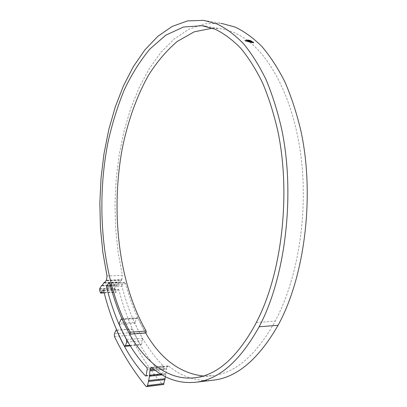 <?xml version="1.0" encoding="UTF-8"?>
<svg xmlns="http://www.w3.org/2000/svg" width="407" height="407" viewBox="0 0 407 407"><rect width="100%" height="100%" fill="white"/><g stroke="black" fill="none" stroke-linecap="round" stroke-linejoin="round"><path stroke-width="0.31" stroke-dasharray="2.04 1.53" d="M165.395 376.673L165.929 373.509L160.76 374.074M165.929 373.509L166.616 368.065L154.06 369.378M129.909 345.319L141.377 344.347L140.822 344.958L140.186 344.485L124.283 345.828M146.037 375.854L162.261 374.247L162.576 373.947L162.673 373.621L146.184 375.412M256.303 322.507L275.178 321.098L273.972 323.382C255.754 355.367 235.511 372.781 213.232 375.625L203.073 376.002M145.64 332.987L137.993 318.427L122.217 319.449M152.279 367.933L168.91 366.214L168.045 365.924L166.941 366.951L166.616 368.065M203.668 20.35L221.291 23.331L204.843 23.769L189.107 29.131L174.44 38.802L161.111 52.162L149.308 68.61L139.153 87.566L130.723 108.516L124.074 130.983L119.226 154.538L116.193 178.79L114.993 203.368L115.624 227.915L118.096 252.065L122.41 275.453L107.021 275.941M101.918 285.577L117.17 284.986L117.002 284.778L116.86 285.424L101.613 286.019M104.106 282.799L119.419 282.234L119.236 281.99L119.083 282.606L103.78 283.175M119.083 282.606L117.17 284.986M116.86 285.424L114.927 288.019L114.825 288.761L99.634 289.392M99.888 288.822L115.089 288.197M106.436 280.494L121.81 279.95L121.622 279.695L121.459 280.27L106.095 280.82M121.459 280.27L119.419 282.234M121.81 279.95L122.41 275.453M99.649 290.369L114.84 289.728L114.825 288.761M148.26 381.405L164.784 379.619M149.227 376.2L165.791 374.384M149.929 370.711L166.509 368.966M147.024 386.233L163.426 384.478M163.059 384.712L162.49 384.432L146.001 386.365M110.134 284.386L125.615 283.791C130.484 301.979 137.123 318.284 145.538 332.697L145.915 332.967M212.479 28.2L219.668 28.602C228.846 29.736 237.912 33.527 246.866 39.972L246.917 40.079M246.937 40.028C272.98 58.913 295.238 104.273 301.567 161.279C307.855 218.249 296.891 280.896 275.178 321.098M121.021 319.322L136.823 318.299L134.971 322.191L119.215 323.255M119.236 324.527L134.992 323.448C142.654 340.476 152.116 354.639 163.38 365.944L146.876 367.638M147.222 369.21L163.731 367.49L162.673 373.621M161.961 374.119C150.168 362.027 140.288 347.008 132.321 329.06L116.738 330.189M116.682 330.062L131.746 328.973L129.981 332.677L114.352 333.852M114.438 336.482L130.067 335.276C139.143 353.413 149.949 369.8 162.49 384.432M168.91 366.214C181.843 376.729 196.113 381.44 211.721 380.352M114.84 289.728L115.369 291.834L100.163 292.501M104.177 292.801L115.985 292.282L118.31 289.514L103.414 290.145M103.627 290.608L118.936 289.957C124.064 310.037 131.146 328.215 140.186 344.485M141.377 344.347L142.628 340.842L127.981 342.043M126.582 339.55L142.419 338.278C133.74 322.858 126.918 305.56 121.958 286.38L110.78 286.828M110.409 285.439L122.12 284.981L124.018 282.728L109.6 283.267M130.067 335.276L129.981 332.677M131.746 328.973L132.321 329.06M163.731 367.49L163.38 365.944M134.992 323.448L134.971 322.191M136.823 318.299L137.322 317.842L137.993 318.427M125.615 283.791L124.522 282.433L124.018 282.728M122.12 284.981L121.958 286.38M142.419 338.278L142.628 340.842M118.936 289.957L118.31 289.514M115.985 292.282L115.369 291.834M244.958 40.878L245.284 40.583L246.55 41.336L245.039 40.669M245.065 40.898L246.428 41.29L245.126 40.746M250.661 40.817L250.514 40.552M253.383 42.445L253.668 42.867L251.099 41.829L250.432 40.761M250.539 41.428L250.727 41.718L249.186 41.29L248.575 40.369M250.117 40.72L250.259 40.985L249.033 40.7M247.471 40.72L247.624 40.965L247.186 40.898L246.779 40.181M248.433 40.893L247.441 40.675M246.937 40.878L246.749 40.573L247.018 40.669M246.718 40.888L246.52 40.568L246.8 40.68M246.637 40.893L246.316 40.659L246.515 40.995L246.718 40.685M246.723 40.797L246.8 41.214L248.224 41.845L253.413 42.964M247.771 41.438L246.683 40.965M245.467 40.756L246.159 41.209L245.319 40.939L245.523 40.614M129.543 333.984L145.513 332.768M129.502 333.918L145.538 332.697M145.782 376.043L162.261 374.247M195.569 377.65L213.232 375.625M168.045 365.924L151.47 367.633M205.601 26.287L219.668 28.602M109.071 283.007L124.522 282.433M103.21 290.049L118.503 289.402M104.207 292.903L115.802 292.389M121.942 318.834L137.322 317.842M130.235 345.858L140.822 344.958M155.128 370.202L166.605 368.991M162.062 374.852L165.914 374.43M99.995 288.634L114.927 288.019M106.619 280.219L121.622 279.695M104.345 282.539L119.236 281.99M102.076 285.358L117.002 284.778"/><path stroke-width="0.61" d="M148.53 381.354L149.476 376.119L150.035 369.8L150.356 368.676L151.429 367.638L152.279 367.933C165.598 379.258 180.357 383.999 196.556 382.148C219.342 379.207 240.206 360.75 259.142 326.775C285.307 277.747 295.472 195.553 281.797 129.726C277.63 111.426 272.369 94.704 266.025 79.569C259.167 65.517 251.628 53.536 243.406 43.615C234.92 34.936 226.18 28.414 217.175 24.049L203.668 20.35L187.581 20.894L172.202 26.419L157.875 36.299L144.867 49.903L133.348 66.611L123.438 85.836L115.222 107.066L108.73 129.813L103.999 153.653L101.033 178.185L99.847 203.037L100.448 227.859L102.839 252.284L107.021 275.941L106.436 280.494L106.252 280.235L106.095 280.82L104.106 282.799L103.927 282.555L103.78 283.175L101.918 285.577L101.75 285.368L99.73 288.644L99.649 290.369L100.58 293.065L103.022 290.16L103.627 290.608C108.608 310.928 115.491 329.334 124.283 345.828L124.903 346.311L125.442 345.696L126.663 342.155L126.465 339.555C118.015 323.926 111.386 306.405 106.573 286.996L106.736 285.582L108.583 283.303L109.071 283.007L110.134 284.386C114.86 302.793 121.317 319.302 129.502 333.918L129.874 334.193L130.189 333.867L130.082 332.234C102.533 282.534 95.101 207.285 108.038 142.053C112.179 123.591 117.598 106.181 124.283 89.82C131.68 74.272 140.237 60.658 149.949 48.977L165.883 35.119L183.44 27.02L202.076 25.707L215.191 29.248C223.931 33.455 232.417 39.754 240.649 48.148C248.626 57.743 255.937 69.338 262.591 82.931C268.752 97.578 273.86 113.751 277.915 131.456C291.214 195.136 281.547 274.745 256.303 322.507L255.123 324.827C237.22 357.26 217.369 374.867 195.569 377.65C169.322 381.222 145.696 362.703 129.477 333.989L122.166 319.454L121.51 318.859L121.021 319.322L119.215 323.255L119.236 324.527C126.689 341.778 135.902 356.145 146.876 367.638L147.222 369.21L146.184 375.412L145.782 376.043L145.487 375.91C134 363.619 124.379 348.377 116.636 330.194L116.071 330.108L114.352 333.852L114.438 336.482C123.26 354.858 133.781 371.489 146.001 386.365L146.556 386.645L147.334 386.253L148.53 381.354M164.804 379.528L165.084 379.477L164.988 378.703L148.438 380.57M160.76 374.074L149.364 375.31M154.06 369.378L150.035 369.8M163.568 384.356L163.858 384.32L163.782 383.577L147.263 385.5M203.073 376.002C179.823 373.178 160.684 358.842 145.64 332.987M129.874 334.193L145.915 332.967L146.24 332.646L146.128 331.033C118.569 283.358 110.506 211.487 122.329 148.245C127.859 121.286 136.676 96.276 148.606 75.071C157.102 61.706 166.646 50.504 177.228 41.458L194.236 31.812L212.479 28.2M253.52 42.598L246.723 40.797L249.476 41.992L253.454 42.76M246.718 40.685L246.398 40.451L246.718 40.685M246.8 40.68L246.601 40.359L246.8 40.68M247.018 40.669L246.835 40.364L247.018 40.669M248.433 40.893L248.107 40.288L247.278 40.39L248.189 40.079L248.687 40.944L247.99 40.542L247.268 40.69L246.937 40.028M246.983 39.911L247.364 40.181M248.657 40.161L250.183 40.476L250.346 40.776L249.115 40.491L250.814 41.509L248.83 40.812L248.687 40.166M250.514 40.552L251.185 41.626L253.749 42.659L250.514 40.552M211.721 380.352L214.24 380.057C237.53 377.05 258.806 358.796 278.067 325.29C304.68 276.964 314.957 196.194 301.017 131.405C296.769 113.39 291.407 96.922 284.936 81.995C277.945 68.137 270.253 56.298 261.869 46.484C253.215 37.892 244.286 31.415 235.093 27.06L221.291 23.331M246.53 40.904L244.938 40.446L246.204 41.204L246.5 40.985M163.782 383.577L164.784 379.619M164.988 378.703L165.395 376.673M163.426 384.478L146.556 386.645M116.071 330.108L116.682 330.062M246.423 40.888L246.143 41.143L245.06 40.502L246.423 40.888M253.469 42.236L251.592 41.682L250.661 40.817M250.117 40.72L248.606 40.374M249.115 40.491L249.237 41.026L250.539 41.428M246.937 40.125L247.278 40.39M247.527 40.466L247.471 40.72M247.771 41.438L251.088 42.364L253.271 42.46M246.072 40.766L245.324 40.583L246.037 41.031L245.467 40.644L246.072 40.766M125.442 345.696L129.909 345.319M145.487 375.91L146.037 375.854M130.082 332.234L146.128 331.033M259.142 326.775L278.067 325.29M103.414 290.145L103.022 290.16M100.758 292.954L104.177 292.801M127.981 342.043L126.663 342.155M110.78 286.828L106.573 286.996M106.736 285.582L110.409 285.439M109.6 283.267L108.583 283.303M202.076 25.707L205.601 26.287M196.556 382.148L214.24 380.057M100.58 293.065L104.207 292.903M121.51 318.859L121.942 318.834M124.903 346.311L130.235 345.858M147.207 386.375L163.726 384.442M150.025 370.741L155.128 370.202M149.349 376.246L162.062 374.852M148.402 381.476L164.952 379.599M99.73 288.644L99.995 288.634M106.252 280.235L106.619 280.219M103.927 282.555L104.345 282.539M101.75 285.368L102.076 285.358"/></g></svg>
